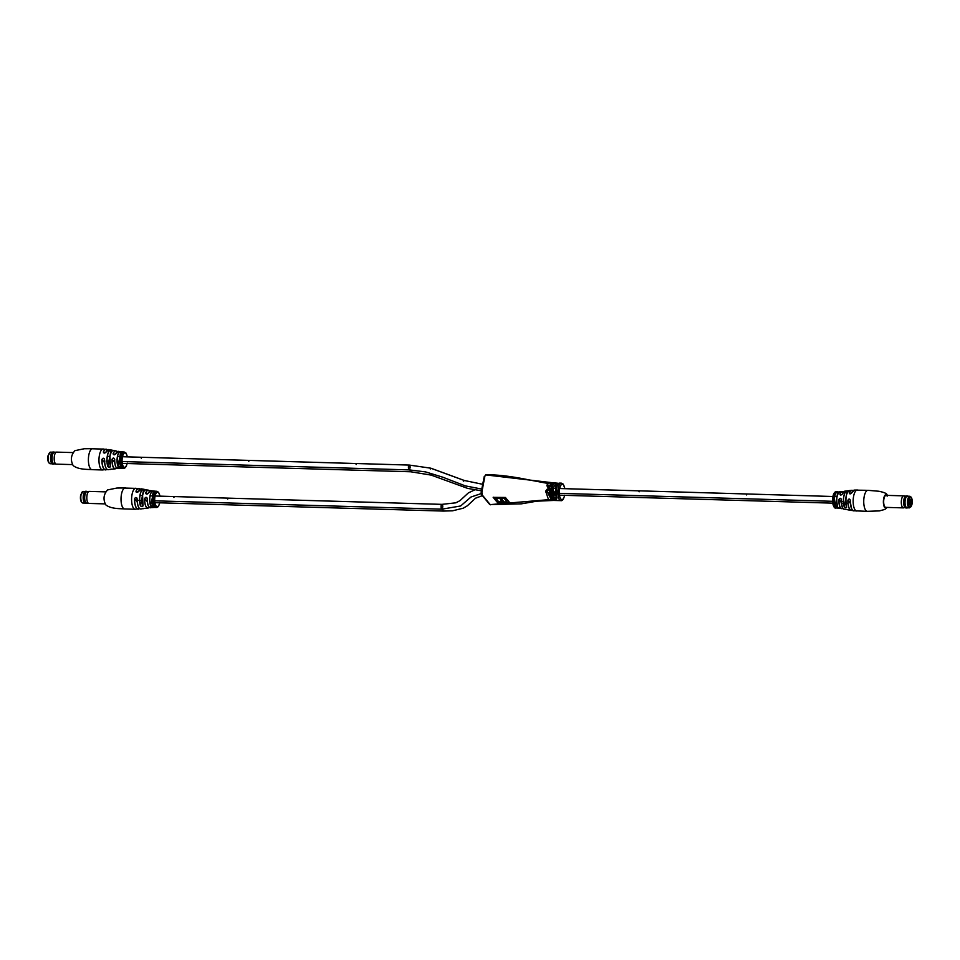 <?xml version="1.0" encoding="UTF-8"?>
<svg xmlns="http://www.w3.org/2000/svg" width="960" height="960" viewBox="0 0 960 960"><rect width="100%" height="100%" fill="white"/><g stroke="black" fill="none" stroke-linecap="round" stroke-linejoin="round"><path stroke-width="1.44" d="M584.616 489.264L559.644 488.532L584.616 489.252M555.9 488.424L553.56 488.34M551.088 488.292L549.228 488.208M837.036 496.62L834.744 496.536M832.848 496.5L817.812 496.056M638.352 490.824L602.868 489.792L638.46 490.812L639.168 491.808M692.184 492.384L656.604 491.352M745.824 493.956L710.34 492.924L745.932 493.944L746.64 494.94M799.56 495.528L764.076 494.496L799.56 495.516M584.76 489.252L602.868 489.792M692.196 492.384L710.34 492.924M710.436 492.912L764.076 494.484M136.8 497.88L137.136 499.86M441.06 505.788C441 508.752 441.492 509.616 442.536 508.368L441.828 509.184L441.06 505.788L441.936 504.36L406.344 503.34L441.828 504.36L441.06 505.788M173.964 497.52L173.148 496.536L155.1 496.02L191.4 497.064M152.592 495.936L150.132 495.864L152.592 495.936M139.98 495.564L142.536 495.648L139.98 495.576M442.788 507.06L442.644 505.356M226.884 498.096L227.7 499.092M280.62 499.668L245.136 498.636L280.62 499.668M334.356 501.24L298.872 500.208L334.356 501.228M388.092 502.8L352.608 501.768L388.092 502.8M442.536 509.208L443.388 511.068L442.536 509.208M155.1 495.996L173.148 496.536M191.496 497.052L245.136 498.636M334.5 501.228L352.716 501.756M334.452 501.228L298.872 500.196M388.236 502.788L352.608 501.768M441.924 504.36L406.344 503.328M104.172 458.592L104.508 460.572M408.432 466.5C408.372 469.464 408.876 470.328 409.92 469.08L409.2 469.896L408.432 466.5L409.308 465.072L373.716 464.052L409.212 465.072L408.432 466.5M140.532 457.248L122.472 456.732L140.628 457.236L141.348 458.232M119.976 456.648L117.516 456.564M109.908 456.36L107.364 456.288L109.908 456.36L111.036 450.048A9.66 3.612 91.7 0 0 107.436 455.832A9.66 3.612 91.7 0 0 107.916 466.512L109.512 467.268L110.46 466.236C110.1 467.604 109.224 467.712 107.832 466.572L109.572 457.788M410.16 467.772L410.028 466.068M194.268 458.82L158.772 457.788L194.268 458.808M248.004 460.38L212.508 459.348L248.1 460.368L248.82 461.364M301.74 461.952L266.244 460.92L301.74 461.94M355.476 463.512L319.98 462.48L355.572 463.5L356.292 464.496M123.036 463.404L410.772 471.78L409.92 469.92L410.772 471.78L411.636 470.352M194.412 458.808L212.52 459.348M194.364 458.808L158.784 457.776M212.616 459.336L266.256 460.908M266.352 460.896L319.992 462.48M409.356 465.072L373.728 464.04M154.272 507L155.412 507.012A8.268 3.096 -88.3 0 1 155.364 506.952A8.268 3.096 -88.3 0 1 155.352 506.94L154.2 506.928A8.292 3.096 -88.3 0 1 154.2 506.928A8.292 3.096 -88.3 0 0 154.272 507M142.944 508.572L145.476 508.392A9.336 3.492 91.7 0 0 145.716 508.38L147.936 508.092A8.976 3.36 -88.3 0 1 146.448 507.348A8.976 3.36 -88.3 0 1 144.66 498.6C145.704 496.836 146.604 496.92 147.348 498.84A8.592 3.216 91.7 0 0 149.064 507.072A8.592 3.216 91.7 0 0 150.468 507.78C148.488 507.636 147.432 504.66 147.276 498.84L146.964 497.832L147.276 498.84C146.58 497.04 145.74 496.956 144.756 498.6L147.348 501.72M150.468 507.78L153.504 507.228A8.328 3.12 -88.3 0 1 152.652 507.588A8.328 3.12 -88.3 0 1 152.268 507.552L154.86 507.432L152.352 507.468A8.232 3.084 91.7 0 0 153.444 507.228M155.82 507.324L154.44 507.24M140.448 505.86L142.128 506.556L143.088 505.524C142.728 506.892 141.852 507 140.448 505.86A9.756 3.648 -88.3 0 1 139.968 495.084A9.756 3.648 -88.3 0 1 143.592 489.252L146.064 489.732A9.336 3.492 91.7 0 0 142.656 495.324A9.336 3.492 91.7 0 0 143.088 505.524M150.564 505.512L152.256 506.172L153.144 505.392C152.82 506.532 151.956 506.568 150.564 505.512A8.328 3.12 -88.3 0 1 150.012 495.936A8.328 3.12 -88.3 0 1 153.144 490.956A8.328 3.12 -88.3 0 1 153.3 490.992L155.82 491.256A8.124 3.036 91.7 0 0 155.616 491.22A8.124 3.036 91.7 0 0 152.628 496.08A8.124 3.036 91.7 0 0 153.144 505.392M143.016 505.464L142.128 506.556L143.016 505.464A9.252 3.456 -88.3 0 1 142.596 495.348M152.256 506.172L153.084 505.332A8.04 3.012 -88.3 0 1 152.568 496.116M126.06 488.1A10.5 3.924 91.7 0 0 125.496 487.968A10.5 3.924 91.7 0 0 124.92 488.064L135.06 488.364A10.5 3.924 -88.3 0 1 135.636 488.268A10.5 3.924 -88.3 0 1 135.732 488.268M154.104 506.808L155.256 506.808A8.268 3.096 -88.3 0 1 155.184 506.724L154.104 506.616L155.064 506.532A8.268 3.096 -88.3 0 1 155.004 506.436L154.272 506.28M153.828 506.784L149.064 507.072M134.544 498.84L134.652 498.84A10.272 3.84 91.7 0 0 139.56 508.512A10.368 3.876 -88.3 0 1 138.24 509.208A10.368 3.876 -88.3 0 1 136.632 508.344A10.368 3.876 -88.3 0 1 134.544 498.84C135.54 497.004 136.416 497.076 137.208 499.032A10.08 3.768 91.7 0 0 139.236 508.152A10.08 3.768 91.7 0 0 140.868 508.992C138.684 508.908 137.436 505.596 137.136 499.032L136.8 498L137.136 499.032C136.404 497.196 135.564 497.124 134.652 498.84L137.244 501.96M138.636 491.448C137.244 492.732 136.356 492.672 135.972 491.244L136.164 492.036L138.636 491.448A10.08 3.768 91.7 0 1 141.456 488.868L143.736 489.264M148.416 493.14C147.072 494.484 146.172 494.412 145.728 492.912L145.944 493.728L148.416 493.14A8.592 3.216 91.7 0 1 150.96 490.632L153.372 491.076L152.46 495.924M154.716 505.896L153.66 506.1L154.776 505.992A8.268 3.096 -88.3 0 1 154.716 505.896L153.66 506.1M145.32 489.684L148.452 490.176A8.976 3.36 -88.3 0 1 149.544 490.908A8.976 3.36 -88.3 0 1 149.676 491.064L148.452 490.176A8.976 3.36 -88.3 0 0 145.728 492.912M135.972 491.244A10.368 3.876 -88.3 0 1 138.852 488.496A10.368 3.876 -88.3 0 1 140.124 489.252A10.272 3.84 91.7 0 0 136.068 491.316C136.428 492.624 137.256 492.684 138.564 491.508L141.456 488.868M149.676 491.076A8.892 3.324 91.7 0 0 145.824 492.972C146.232 494.352 147.072 494.436 148.356 493.2A8.508 3.18 -88.3 0 1 149.604 491.184M155.028 491.448L153.372 491.076A8.232 3.084 91.7 0 0 150.108 495.972A8.232 3.084 91.7 0 0 150.66 505.44L151.848 499.14M154.056 507.3A8.316 3.108 -88.3 0 0 154.128 507.348L155.808 507.168A8.064 3.012 -88.3 0 1 155.736 507.108L155.58 507.18A8.268 3.096 -88.3 0 1 155.508 507.12L154.452 507.012M155.184 506.724L154.32 506.52M131.508 488.256L134.148 488.328M127.248 488.136L129.888 488.208M149.136 507.156A8.508 3.18 -88.3 0 1 147.288 498.84L147.348 498.84M144.66 498.6L144.756 498.6A8.892 3.324 91.7 0 0 149.196 507.264A8.976 3.36 -88.3 0 1 147.936 508.092L149.22 507.288M139.32 508.248A9.984 3.732 -88.3 0 1 137.148 499.032L137.208 499.032M121.584 467.64A8.292 3.096 -88.3 0 0 121.596 467.652A8.292 3.096 -88.3 0 0 121.644 467.712L122.784 467.724A8.268 3.096 -88.3 0 1 122.748 467.664A8.268 3.096 -88.3 0 1 122.724 467.652L121.608 467.472M110.316 469.284L112.836 469.104A9.336 3.492 91.7 0 0 113.088 469.092L115.308 468.804A8.976 3.36 -88.3 0 1 113.82 468.06A8.976 3.36 -88.3 0 1 112.032 459.312C113.088 457.548 113.988 457.632 114.72 459.552A8.592 3.216 91.7 0 0 116.436 467.784A8.592 3.216 91.7 0 0 117.84 468.492C115.86 468.348 114.804 465.372 114.66 459.552C113.964 457.752 113.112 457.668 112.14 459.312L114.72 462.432M119.64 468.264L122.232 468.144L119.724 468.18A8.232 3.084 91.7 0 0 120.828 467.94A8.328 3.12 -88.3 0 1 120.036 468.3A8.328 3.12 -88.3 0 1 119.64 468.264L119.748 468.048M121.836 467.748L123.18 468.168M121.44 468.012A8.316 3.108 -88.3 0 0 121.5 468.06L123.18 467.88A8.064 3.012 -88.3 0 1 123.12 467.82L122.952 467.892A8.268 3.096 -88.3 0 1 122.892 467.832L121.824 467.916M117.936 466.224L119.628 466.884L120.528 466.104C120.192 467.244 119.34 467.28 117.936 466.224A8.328 3.12 -88.3 0 1 117.384 456.648A8.328 3.12 -88.3 0 1 120.516 451.668A8.328 3.12 -88.3 0 1 120.684 451.704L123.192 451.968A8.124 3.036 91.7 0 0 123 451.932A8.124 3.036 91.7 0 0 120 456.792A8.124 3.036 91.7 0 0 120.528 466.104M107.832 466.572A9.756 3.648 -88.3 0 1 107.34 455.796A9.756 3.648 -88.3 0 1 110.964 449.964L113.448 450.444L112.332 450.828C111.672 452.184 112.008 449.172 109.968 456.048L110.388 466.2L109.512 467.268L110.388 466.176A9.252 3.456 -88.3 0 1 109.968 456.06A9.252 3.456 -88.3 0 1 112.152 451.02M119.628 466.884L120.468 466.044A8.04 3.012 -88.3 0 1 119.94 456.828L120.504 466.404M93.444 448.812A10.5 3.924 91.7 0 0 92.868 448.68A10.5 3.924 91.7 0 0 92.292 448.776L102.432 449.076A10.5 3.924 -88.3 0 1 103.008 448.98A10.5 3.924 -88.3 0 1 103.116 448.98M121.428 467.436A8.292 3.096 -88.3 0 0 121.488 467.52L122.664 467.34A8.064 3.012 -88.3 0 1 122.604 467.256L122.448 467.244A8.268 3.096 -88.3 0 1 122.388 467.148L121.464 467.28M121.212 467.496L116.436 467.784M106.944 469.236A10.368 3.876 -88.3 0 1 105.624 469.92A10.368 3.876 -88.3 0 1 104.004 469.056A10.368 3.876 -88.3 0 1 101.916 459.552C102.912 457.716 103.8 457.788 104.58 459.744A10.08 3.768 91.7 0 0 106.608 468.864A10.08 3.768 91.7 0 0 108.252 469.704C106.056 469.62 104.82 466.308 104.52 459.744L104.172 458.712L104.52 459.744C103.776 457.908 102.948 457.836 102.024 459.552L104.616 462.672M106.02 452.16C104.628 453.444 103.74 453.384 103.356 451.956L103.536 452.748L106.02 452.16A10.08 3.768 91.7 0 1 108.84 449.58L113.532 450.456M115.8 453.852C114.444 455.196 113.544 455.124 113.112 453.624L113.328 454.44L115.8 453.852A8.592 3.216 91.7 0 1 118.344 451.344L120.756 451.788L119.832 456.636M122.1 466.836L122.196 466.548A8.064 3.024 -88.3 0 1 122.148 466.44L121.044 466.812L122.148 466.704A8.268 3.096 -88.3 0 1 122.1 466.608L121.044 466.812M122.448 467.244L122.484 467.076A8.064 3.012 -88.3 0 1 122.424 466.98L121.344 467.136M112.692 450.396L111.12 449.976M113.112 453.624A8.976 3.36 -88.3 0 1 115.836 450.888L113.448 450.444A9.336 3.492 91.7 0 0 110.04 456.036A9.336 3.492 91.7 0 0 110.46 466.236M107.496 449.976A10.272 3.84 91.7 0 0 103.452 452.028C103.8 453.336 104.64 453.396 105.948 452.22L105.948 452.184A9.984 3.732 -88.3 0 1 107.244 450.228M117.072 451.764L115.836 450.888A8.976 3.36 -88.3 0 1 116.928 451.62A8.976 3.36 -88.3 0 1 117.048 451.776A8.892 3.324 91.7 0 0 113.196 453.684C113.616 455.064 114.456 455.148 115.728 453.912A8.508 3.18 -88.3 0 1 116.976 451.896M122.412 452.16L120.756 451.788A8.232 3.084 91.7 0 0 117.492 456.684A8.232 3.084 91.7 0 0 118.032 466.152L119.232 459.852M122.916 467.64L121.704 467.232M98.892 448.968L101.52 449.04M94.632 448.848L97.272 448.92M120.684 451.704L123.216 452.076M116.508 467.868A8.508 3.18 -88.3 0 1 114.66 459.552L114.72 459.552M112.032 459.312L112.14 459.312A8.892 3.324 91.7 0 0 116.58 467.976A8.976 3.36 -88.3 0 1 115.308 468.804L116.592 468M106.704 468.96A9.984 3.732 -88.3 0 1 104.52 459.744L104.58 459.744M101.916 459.552L102.024 459.552A10.272 3.84 91.7 0 0 106.932 469.224M85.908 491.34A6.012 2.256 91.7 0 0 85.644 491.292A6.012 2.256 91.7 0 0 85.392 491.328A6.012 2.256 91.7 0 0 84.72 491.772A6.012 2.256 91.7 0 0 83.22 497.244A6.012 2.256 91.7 0 0 84.408 502.776A6.012 2.256 91.7 0 0 85.296 503.316L86.244 503.352A6.012 2.256 91.7 0 0 86.496 503.316A6.012 2.256 91.7 0 0 86.856 503.136A6.012 2.256 91.7 0 0 86.904 503.112L86.856 503.136M87.192 491.568L87.24 491.592A6.012 2.256 91.7 0 0 87.192 491.568A6.012 2.256 91.7 0 0 86.592 491.316A6.012 2.256 91.7 0 0 86.328 491.352A6.012 2.256 91.7 0 0 84.156 497.616A6.012 2.256 91.7 0 0 86.244 503.352M87.024 491.628A5.724 2.136 91.7 0 0 86.88 491.628A5.724 2.136 91.7 0 0 86.736 491.664A5.724 2.136 91.7 0 0 84.684 497.472A5.724 2.136 91.7 0 0 86.556 503.052L88.776 503.412A6.012 2.256 91.7 0 0 88.884 503.424L105.144 503.892M89.496 491.448A6.012 2.256 91.7 0 0 89.232 491.4A6.012 2.256 91.7 0 0 89.124 491.4A6.012 2.256 91.7 0 0 88.98 491.424A6.012 2.256 91.7 0 0 86.808 497.544A6.012 2.256 91.7 0 0 88.776 503.412M84.696 491.808A5.952 2.232 91.7 0 0 84.672 491.832A5.952 2.232 91.7 0 0 83.184 497.244A5.952 2.232 91.7 0 0 84.36 502.716A5.952 2.232 91.7 0 0 84.384 502.752L84.408 502.776M53.28 452.052A6.012 2.256 91.7 0 0 53.028 452.004A6.012 2.256 91.7 0 0 52.764 452.04A6.012 2.256 91.7 0 0 52.104 452.484A6.012 2.256 91.7 0 0 50.604 457.956A6.012 2.256 91.7 0 0 51.78 463.488A6.012 2.256 91.7 0 0 52.68 464.028L53.616 464.064A6.012 2.256 91.7 0 0 53.88 464.028A6.012 2.256 91.7 0 0 54.24 463.848A6.012 2.256 91.7 0 0 54.276 463.824L54.24 463.848M54.612 452.304L54.576 452.28A6.012 2.256 91.7 0 0 54.576 452.28A6.012 2.256 91.7 0 0 53.964 452.028A6.012 2.256 91.7 0 0 53.712 452.064A6.012 2.256 91.7 0 0 51.54 458.328A6.012 2.256 91.7 0 0 53.616 464.064M54.408 452.34A5.724 2.136 91.7 0 0 54.264 452.34A5.724 2.136 91.7 0 0 54.12 452.376A5.724 2.136 91.7 0 0 52.056 458.184A5.724 2.136 91.7 0 0 53.928 463.764L56.148 464.124A6.012 2.256 91.7 0 0 56.268 464.136L72.528 464.604M56.868 452.16A6.012 2.256 91.7 0 0 56.616 452.112A6.012 2.256 91.7 0 0 56.508 452.112A6.012 2.256 91.7 0 0 56.352 452.136A6.012 2.256 91.7 0 0 54.18 458.256A6.012 2.256 91.7 0 0 56.148 464.124M52.08 452.52A5.952 2.232 91.7 0 0 52.044 452.544A5.952 2.232 91.7 0 0 50.568 457.956A5.952 2.232 91.7 0 0 51.732 463.428A5.952 2.232 91.7 0 0 51.756 463.464M558.036 484.14L556.284 484.104A7.656 2.868 91.7 0 0 553.5 488.676A7.656 2.868 91.7 0 0 553.836 497.04A1.092 0.708 161.6 0 1 552.504 497.76A8.748 3.276 -88.3 0 1 552.12 488.208A8.748 3.276 -88.3 0 1 555.288 482.976A1.092 1.02 -87.5 0 0 555.3 482.976A8.748 3.276 -88.3 0 1 555.3 482.976L559.332 483.396M555.54 500.112A1.092 1.02 92.5 0 1 554.76 500.472L559.212 500.592A1.092 1.02 92.5 0 1 559.128 500.592M554.928 491.268L553.836 497.04L555.396 498.12L556.272 497.112A7.656 2.868 -88.3 0 1 557.964 484.404M555.384 482.976L558.348 483.528M493.176 497.364L505.392 497.46L509.76 502.728L497.544 502.632L493.176 497.364M490.536 504.792L489.576 504.312A1.092 0.936 -39.8 0 0 490.224 504.612L521.388 503.844L536.712 501.192L553.764 500.436A8.748 3.276 -88.3 0 1 551.1 488.184A8.748 3.276 -88.3 0 1 552.876 483.708A8.748 3.276 -88.3 0 1 554.268 482.94L486 474.936L484.896 476.064L481.872 492.084L482.22 494.964L490.224 504.612L547.584 499.764M551.016 499.092L548.796 500.364L545.676 491.328C547.488 487.884 548.976 487.956 550.14 491.532L553.464 500.388M553.968 482.976L551.304 485.352C548.952 488.1 547.464 488.04 546.84 485.184L549.216 482.736L551.412 484.188M486 474.936L485.688 474.756C497.052 474.612 511.272 476.292 528.384 479.784L547.848 483.432M464.436 480.552L430.908 468.264L430.272 469.008L430.908 468.252L464.436 480.552L463.356 481.164L464.436 480.552M552.276 483.684L552.876 483.708A8.748 3.276 -88.3 0 1 554.268 482.94L555.288 482.976A1.092 1.02 -87.5 0 1 556.284 484.104L555.468 488.4M489.576 504.312L481.56 494.664A1.092 0.936 -39.6 0 1 481.392 493.932L481.152 492.324L481.872 492.084M556.968 497.892A1.092 0.708 161.6 0 1 556.248 497.484C554.736 489.78 555.9 484.992 559.74 483.108A8.748 3.276 91.7 0 0 559.74 483.108A8.748 3.276 91.7 0 0 556.584 488.34A8.748 3.276 91.7 0 0 556.968 497.892C556.476 500.076 554.988 500.04 552.504 497.76M551.22 484.44L548.076 485.988L548.136 486.684L550.56 485.712C551.952 483.384 552.996 482.448 553.668 482.928M545.676 491.328L547.056 491.388C547.92 489.612 548.748 489.648 549.528 491.52L549.156 490.44L550.14 491.532M549.564 494.412L547.056 491.388L550.848 498.816M552.204 499.296L551.448 499.02M549.528 491.52L549.456 491.508C550.008 497.964 551.244 500.94 553.164 500.424M548.868 486.936L548.076 485.988A1.092 0.708 -158.2 0 0 546.84 485.184M551.304 485.352A1.092 0.72 -157.4 0 0 550.56 485.712M493.212 497.172L497.544 502.632M497.58 502.428L509.796 502.524M495.792 498.24L504.132 498.336L507.12 501.936L504.096 501.912L502.26 499.728L500.328 499.704L502.164 501.888L498.78 501.84L495.792 498.24L504.132 498.336M500.364 499.5L502.164 501.888M504.168 498.144L507.12 501.936M835.848 507.576L835.716 507.54A8.112 3.036 91.7 0 0 835.74 507.552L835.692 507.504A8.112 3.036 91.7 0 0 835.692 507.504L834.516 507.612A8.268 3.096 91.7 0 0 834.576 507.672L835.656 507.792L834.708 507.804A8.268 3.096 91.7 0 0 834.78 507.852L835.608 507.552M835.488 507.468L834.348 507.42A8.268 3.096 91.7 0 0 834.396 507.48A8.268 3.096 91.7 0 0 834.408 507.492L835.548 507.552A8.292 3.096 91.7 0 0 835.548 507.552A8.292 3.096 91.7 0 1 835.488 507.468L834.588 507.264M846.636 507.132C846.276 508.236 845.448 508.068 844.164 506.652L844.284 506.592C845.46 507.96 846.24 508.116 846.588 507.072L846.636 507.132A9.756 3.648 91.7 0 1 846.096 496.752A9.756 3.648 91.7 0 1 849.48 490.56L851.748 490.296A10.08 3.768 -88.3 0 1 853.032 490.764L851.748 490.296A10.08 3.768 -88.3 0 0 849.3 492.888C849.564 494.22 850.38 494.208 851.76 492.84L851.7 492.9C850.404 494.16 849.648 494.172 849.42 492.96L849.468 493.644L851.7 492.864A10.272 3.84 -88.3 0 1 852.744 491.112M844.164 506.652A9.336 3.492 -88.3 0 1 843.696 496.764A9.336 3.492 -88.3 0 1 846.912 490.908A9.336 3.492 -88.3 0 1 847.14 490.896L849.768 490.56A9.756 3.648 91.7 0 0 849.48 490.56C846.108 492.672 845.148 498.18 846.588 507.108L846.636 507.444M837.612 506.232L837.564 506.196C836.016 498.864 836.82 494.04 839.964 491.7A8.328 3.12 91.7 0 0 836.988 497.172A8.328 3.12 91.7 0 0 837.612 506.232L835.104 505.968A8.124 3.036 -88.3 0 1 834.528 497.052A8.124 3.036 -88.3 0 1 837.48 491.82A8.124 3.036 -88.3 0 1 837.768 491.856L839.112 492.06M835.704 507.096A8.316 3.108 91.7 0 1 835.644 507L834.012 506.916A8.268 3.096 91.7 0 0 834.072 507.012L835.14 507.168L834.192 507.204A8.268 3.096 91.7 0 0 834.252 507.288L835.368 507.108M835.536 506.892L833.904 506.496M849.696 490.644L844.692 491.196A8.976 3.36 91.7 0 0 842.364 493.944C841.044 495.396 840.24 495.42 839.94 494.028A8.592 3.216 -88.3 0 1 842.16 491.508A8.592 3.216 -88.3 0 1 843.384 492.024M847.872 500.484C848.748 498.564 849.564 498.552 850.32 500.424L849.972 499.428L850.272 500.424C849.552 498.672 848.796 498.684 847.992 500.484L847.872 500.484A10.08 3.768 -88.3 0 0 849.9 509.592A10.08 3.768 -88.3 0 0 851.16 510.42L846.6 509.556A9.336 3.492 -88.3 0 0 846.636 509.556L846.564 509.556M838.872 499.716C839.784 497.844 840.588 497.82 841.284 499.632L840.972 498.684L841.248 499.632C840.588 497.94 839.832 497.976 838.992 499.728L838.872 499.716A8.592 3.216 -88.3 0 0 840.588 507.96L835.98 507.396M887.172 496.152A6.012 2.256 91.7 0 0 886.092 495.348A6.012 2.256 91.7 0 0 883.92 498.948A6.012 2.256 91.7 0 0 885.744 507.372L903.384 507.888A6.012 2.256 -88.3 0 1 901.668 505.476A6.012 2.256 -88.3 0 1 901.62 499.152A6.012 2.256 -88.3 0 1 903.732 495.864A6.012 2.256 -88.3 0 1 903.852 495.876L905.724 496.176M836.904 507.888L839.316 508.296L836.796 507.9M858.168 490.164A10.5 3.924 91.7 0 0 857.604 490.032A10.5 3.924 91.7 0 0 857.028 490.128L867.168 490.428A10.5 3.924 -88.3 0 1 867.744 490.332A10.5 3.924 -88.3 0 1 867.852 490.332M835.884 508.092L835.068 508.032A8.268 3.096 91.7 0 0 835.128 508.068L835.872 507.984M836.028 507.864L834.924 507.96M835.188 507.012L834.192 507.204L832.776 496.848C833.676 493.248 834.828 491.568 836.256 491.82A8.1 3.024 91.7 0 0 833.34 496.668A8.1 3.024 91.7 0 0 834 506.268M840.864 495.06L840.06 494.088L840.132 494.808L841.848 494.604L844.692 491.196M843.384 492.036A8.508 3.18 91.7 0 0 840.06 494.088C840.324 495.36 841.08 495.336 842.316 494.004L842.364 493.944A8.892 3.324 -88.3 0 1 843.264 492.216M836.364 499.812L835.212 505.908L837.564 506.16A8.232 3.084 -88.3 0 1 838.644 492.564M834.54 506.22L833.856 506.664M835.644 507L834.012 506.916M859.356 490.2L866.268 490.296A10.5 3.924 -88.3 0 1 866.688 490.416M850.2 493.896L849.3 492.888M836.964 496.596L837.852 491.94L836.256 491.82M837.852 491.94A8.04 3.012 91.7 0 0 834.696 496.728A8.04 3.012 91.7 0 0 835.212 505.908L835.104 505.968M842.796 508.008A8.892 3.324 -88.3 0 1 841.248 499.632L841.248 499.632A8.976 3.36 91.7 0 0 843.072 508.38A8.976 3.36 91.7 0 0 844.164 509.112L846.444 509.544M852.204 509.664A10.272 3.84 -88.3 0 1 850.284 500.424L850.284 500.424C850.992 507.936 852.156 511.392 853.776 510.792L867.36 511.332A10.5 3.924 91.7 0 1 865.848 510.444A10.5 3.924 91.7 0 1 864.18 496.62A10.5 3.924 91.7 0 1 867.972 490.332L878.904 491.256C883.872 492.312 886.524 493.38 886.86 494.448L887.472 495.396M909.936 503.7L910.152 502.56M909.144 502.02A4.908 1.776 10.7 0 1 910.2 502.272M909.816 496.26L907.38 496.188A5.796 2.172 91.7 0 0 905.28 499.656A5.796 2.172 91.7 0 0 907.044 507.78L909.48 507.852A5.796 2.172 -88.3 0 1 907.716 499.728A5.796 2.172 -88.3 0 1 909.816 496.26C911.856 497.016 912.576 499.68 912 504.24L909.48 507.852M909.288 503.676L911.04 504A2.952 1.104 -88.3 0 1 909.732 504.756A2.952 1.104 -88.3 0 1 909.168 501.744L908.64 501.12L908.952 499.524L909.468 500.136A2.952 1.104 -88.3 0 1 909.888 499.356A2.952 1.104 -88.3 0 1 911.34 502.404L910.5 502.104A2.292 0.864 91.7 0 0 909.708 499.764A2.292 0.864 91.7 0 0 909.624 499.764M908.784 500.388L909.468 500.136M909.384 502.068L910.5 502.104M911.34 502.404L911.856 503.028L910.32 502.98M911.856 503.028L911.556 504.624L911.04 504M909.48 504.336A2.292 0.864 91.7 0 0 909.576 504.348A2.292 0.864 91.7 0 0 910.2 503.712L910.416 502.464M907.884 496.2A5.952 2.232 -88.3 0 0 905.436 498.708A5.952 2.232 -88.3 0 0 905.34 505.536A5.952 2.232 -88.3 0 0 907.548 507.792A6.012 2.256 -88.3 0 1 906.972 507.996A6.012 2.256 -88.3 0 1 905.256 505.572A6.012 2.256 -88.3 0 1 905.208 499.26A6.012 2.256 -88.3 0 1 907.32 495.972A6.012 2.256 -88.3 0 1 907.92 496.2M906.972 507.996L906.036 507.972A6.012 2.256 -88.3 0 1 905.424 507.72A6.012 2.256 -88.3 0 1 904.308 505.548A6.012 2.256 -88.3 0 1 905.76 496.152A6.012 2.256 -88.3 0 1 906.384 495.936L907.32 495.972M905.244 507.552A5.724 2.136 -88.3 0 1 905.052 507.432A5.724 2.136 -88.3 0 1 903.996 505.356A5.724 2.136 -88.3 0 1 905.376 496.428A5.724 2.136 -88.3 0 1 905.568 496.308M905.052 507.432L903.492 507.888A6.012 2.256 -88.3 0 1 903.384 507.888M125.496 487.968L116.904 488.04L107.556 489.936C103.572 494.4 102.972 499.368 105.756 504.84C111 509.124 120.66 508.548 124.644 508.956A10.5 3.924 -88.3 0 1 123.132 508.068A10.5 3.924 -88.3 0 1 121.464 494.244A10.5 3.924 -88.3 0 1 125.256 487.956A10.5 3.924 -88.3 0 1 125.376 487.968M140.868 508.992L143.952 508.392A9.756 3.648 -88.3 0 1 143.136 508.728A9.756 3.648 -88.3 0 1 142.848 508.728M155.148 507.468L156.36 507.468A8.1 3.024 -88.3 0 1 156.012 507.408M139.572 508.536L135.228 509.256A10.5 3.924 -88.3 0 1 133.716 508.38A10.5 3.924 -88.3 0 1 132.036 494.556A10.5 3.924 -88.3 0 1 135.84 488.268L135.636 488.268M142.464 495.636L143.652 489.336A9.66 3.612 91.7 0 0 140.064 495.12A9.66 3.612 91.7 0 0 140.544 505.8L142.188 497.076M159.888 496.14A7.224 2.7 91.7 0 0 157.5 492.192A7.224 2.7 91.7 0 0 154.992 496.512A7.224 2.7 91.7 0 0 156.06 505.896A7.224 2.7 91.7 0 0 159.696 502.8M154.572 505.752A8.1 3.024 -88.3 0 1 153.9 496.128A8.1 3.024 -88.3 0 1 156.84 491.292L155.616 491.22C154.356 492.552 154.62 489.192 152.568 496.104A8.04 3.012 -88.3 0 1 154.332 491.856M136.068 491.316L136.956 492.384M138.588 491.448A9.984 3.732 -88.3 0 1 139.872 489.516M145.824 492.972L146.772 494.112M142.92 508.644A9.66 3.612 91.7 0 0 143.868 508.404M142.596 495.324A9.252 3.456 -88.3 0 1 144.768 490.308M92.868 448.68L84.276 448.752L74.928 450.648C70.944 455.112 70.344 460.08 73.14 465.552C78.384 469.836 88.044 469.26 92.028 469.668A10.5 3.924 -88.3 0 1 90.516 468.78A10.5 3.924 -88.3 0 1 88.836 454.956A10.5 3.924 -88.3 0 1 92.64 448.668A10.5 3.924 -88.3 0 1 92.76 448.68M108.252 469.704L111.324 469.104A9.756 3.648 -88.3 0 1 110.52 469.44A9.756 3.648 -88.3 0 1 110.232 469.44M122.52 468.18L123.744 468.18A8.1 3.024 -88.3 0 1 123.396 468.12M106.956 469.248L102.6 469.968A10.5 3.924 -88.3 0 1 101.088 469.092A10.5 3.924 -88.3 0 1 99.408 455.268A10.5 3.924 -88.3 0 1 103.212 448.98L103.008 448.98M127.272 456.852A7.224 2.7 91.7 0 0 124.884 452.904A7.224 2.7 91.7 0 0 122.376 457.224A7.224 2.7 91.7 0 0 123.432 466.608A7.224 2.7 91.7 0 0 127.068 463.512M121.944 466.464A8.1 3.024 -88.3 0 1 121.272 456.84A8.1 3.024 -88.3 0 1 124.212 452.004L123 451.932C121.728 453.264 122.004 449.904 119.94 456.816M103.356 451.956A10.368 3.876 -88.3 0 1 106.224 449.208A10.368 3.876 -88.3 0 1 107.508 449.964L103.212 448.98M103.452 452.028L104.34 453.096M113.196 453.684L114.144 454.824M110.304 469.356A9.66 3.612 91.7 0 0 111.24 469.116M119.952 456.804A8.04 3.012 -88.3 0 1 121.716 452.568M83.148 491.436A5.796 2.172 91.7 0 0 81.048 494.904A5.796 2.172 91.7 0 0 82.812 503.028C80.772 502.272 80.04 499.608 80.628 495.048L83.148 491.436L85.044 491.496M81.708 502.152A5.136 1.92 -88.3 0 1 80.664 495.156M50.52 452.148A5.796 2.172 91.7 0 0 48.432 455.616A5.796 2.172 91.7 0 0 50.184 463.74C48.144 462.984 47.424 460.32 48 455.76L50.52 452.148L52.416 452.208M49.08 462.864A5.136 1.92 -88.3 0 1 48.036 455.868M559.212 500.592A8.748 3.276 91.7 0 0 559.236 500.592L555.192 500.172L555.672 499.5M564.804 488.664A7.656 2.868 91.7 0 0 562.284 484.272A7.656 2.868 91.7 0 0 559.584 488.856A7.656 2.868 91.7 0 0 560.736 498.864A7.656 2.868 91.7 0 0 564.612 495.336M559.236 500.592L560.856 500.64A8.748 3.276 -88.3 0 1 558.204 488.388A8.748 3.276 -88.3 0 1 561.372 483.156L563.28 484.188L564.9 488.664M553.764 500.436L554.772 500.472A8.748 3.276 -88.3 0 1 554.76 500.472L556.092 500.088M550.128 492.24L550.74 492.972M484.248 476.472L481.152 492.324L481.56 494.664A1.092 0.936 -39.6 0 0 482.22 494.964M485.688 474.744L484.896 476.064M887.268 495.384A6.78 2.532 91.7 0 0 887.088 495.156A6.78 2.532 91.7 0 0 883.668 498.648A6.78 2.532 91.7 0 0 884.748 507.576A6.78 2.532 91.7 0 0 886.92 507.408M851.7 492.864L854.376 490.08A10.368 3.876 91.7 0 0 851.76 492.84M857.496 490.032A10.5 3.924 91.7 0 0 857.4 490.032A10.5 3.924 91.7 0 0 853.596 496.32A10.5 3.924 91.7 0 0 855.276 510.144A10.5 3.924 91.7 0 0 856.788 511.02M850.32 500.424A10.368 3.876 91.7 0 0 852.408 509.928A10.368 3.876 91.7 0 0 853.776 510.792M835.788 507.996L837.72 507.912A8.124 3.036 -88.3 0 1 837 508.068A8.124 3.036 -88.3 0 1 836.808 508.032M836.892 507.948A8.04 3.012 91.7 0 0 837.624 507.9M841.284 502.488L838.992 499.728A8.508 3.18 91.7 0 0 842.916 508.2A8.592 3.216 -88.3 0 1 841.656 508.656A8.592 3.216 -88.3 0 1 840.588 507.96M850.356 503.328L847.992 500.484A9.984 3.732 91.7 0 0 852.456 510.012A10.08 3.768 -88.3 0 1 851.16 510.42L852.48 510.048M833.832 506.532L833.88 506.376A7.224 2.7 -88.3 0 1 832.824 496.992M853.02 490.776A9.984 3.732 91.7 0 0 849.42 492.96M845.844 498.288L844.284 506.592A9.252 3.456 91.7 0 1 843.864 496.524A9.252 3.456 91.7 0 1 847.224 490.98L846.528 494.688M846.588 507.072A9.66 3.612 -88.3 0 1 847.932 491.664M911.964 504.132A5.136 1.92 91.7 0 0 911.148 497.364A5.136 1.92 91.7 0 0 908.544 500.016A5.136 1.92 91.7 0 0 909.36 506.784A5.136 1.92 91.7 0 0 911.964 504.132M550.14 493.08L553.188 493.164M559.272 493.344L832.476 501.3M836.064 501.408L836.688 501.42M840.492 501.54L841.224 501.552M841.272 501.564L843.36 501.624M817.92 496.044L764.172 494.472M602.964 489.78L656.7 491.352M550.692 494.928L554.22 495.036M559.452 495.18L832.656 503.148M842.064 503.424L843.492 503.46M847.368 503.58L847.992 503.592M584.712 489.252L559.644 488.52M138.756 500.352L141.564 500.436M146.4 500.58L147.276 500.604M151.548 500.724L152.244 500.748M154.716 500.82L441.828 509.184L460.644 505.98L470.976 497.028L481.14 493.608M406.452 503.328L388.2 502.788M245.232 498.624L298.98 500.196M155.652 502.692L443.388 511.068L452.532 510.816L463.308 508.176L467.412 505.74L475.488 498.216L482.376 495.648M152.592 495.924L150.132 495.852M106.128 461.064L108.936 461.148M113.772 461.292L114.66 461.316M118.932 461.436L119.616 461.46M122.088 461.532L409.2 469.896L425.52 471.888L442.848 477.228L465.252 485.868L481.764 489.072M122.484 456.708L158.88 457.776M373.824 464.04L320.088 462.468M146.052 489.732L144.96 490.116C144.3 491.472 144.624 488.46 142.584 495.336L143.04 505.884M152.568 496.104L153.132 505.692M159.972 496.14L158.592 492.312L156.84 491.292M135.84 488.268L140.136 489.24M135.228 509.256L124.644 508.956M159.852 502.44C158.952 506.04 157.788 507.72 156.36 507.468M153.312 490.992L155.844 491.364M148.356 493.176L150.96 490.632M145.716 508.38L142.824 508.608M120.888 467.94L117.84 468.492M127.344 456.852L125.976 453.024L124.212 452.004M102.6 469.968L92.028 469.668M127.224 463.152C126.324 466.752 125.172 468.432 123.744 468.18M105.948 452.184L108.84 449.58M115.728 453.888L118.344 451.344M114.66 459.552L114.336 458.544M113.088 469.092L110.196 469.32M84.708 503.088L82.812 503.028M89.232 491.4L105.492 491.868M86.88 491.628L89.124 491.4M85.644 491.292L86.592 491.316M52.08 463.8L50.184 463.74M56.616 452.112L72.876 452.58M54.264 452.34L56.508 452.112M53.028 452.004L53.964 452.028M559.74 483.108L561.372 483.156M474.612 489.924L468.312 492.936L459.948 500.676L455.844 502.812L441.936 504.36M482.676 484.296L464.352 480.492L430.848 468.192L409.308 465.072M550.14 491.628L550.728 492.336M564.732 495.168C563.592 499.26 562.296 501.084 560.856 500.64M551.616 498.072L551.28 498.696M481.44 490.812L467.664 488.388L431.148 475.104L410.772 471.78M839.964 491.7L843.408 492M854.376 490.08L857.604 490.032M842.928 508.236L839.484 508.332M887.124 507.42L885.012 509.376L879.444 510.9L867.36 511.332M841.248 499.632C841.812 506.508 842.784 509.664 844.164 509.112M847.152 490.896L849.816 490.656M848.88 510.012L846.54 509.484M903.732 495.864L886.092 495.348"/></g></svg>
